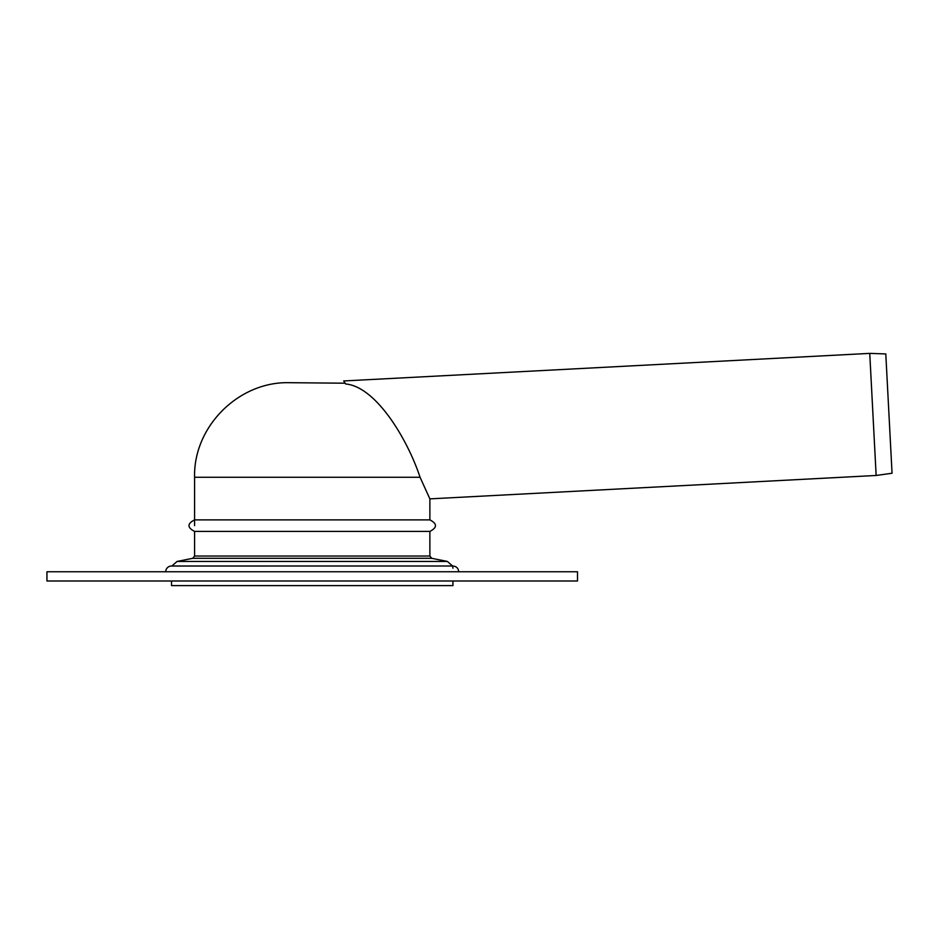 <?xml version="1.0" encoding="UTF-8"?>
<svg xmlns="http://www.w3.org/2000/svg" width="939" height="939" viewBox="0 0 939 939"><rect width="100%" height="100%" fill="white"/><g stroke="black" fill="none" stroke-linecap="round" stroke-linejoin="round"><path stroke-width="1.41" d="M171.872 566.017A5.763 5.763 0 0 0 165.745 571.769A5.763 5.763 0 0 1 171.872 566.017L452.938 566.006L171.52 566.006M194.584 477.27C193.281 426.729 238.623 381.387 289.165 382.689L345.141 383.206L343.686 380.952L345.634 383.969C376.234 386.668 407.761 439.863 420.062 477.27L194.584 477.27L194.584 525.64M343.686 380.952L869.749 353.381L876.146 475.474L429.874 498.867L420.062 477.27M869.749 353.381L885.794 353.944L892.05 473.244L876.146 475.474M452.575 566.006L447.375 561.44L431.729 558.306L429.874 556.041L429.874 531.404L194.584 531.404C187.143 527.565 187.143 523.716 194.584 519.877L429.874 519.877L429.874 498.867M452.938 581.006L452.938 585.619L171.52 585.619L171.52 581.006M46.95 571.769L577.508 571.769L577.508 581.006L46.95 581.006L46.95 571.769M429.874 556.041L194.584 556.041L194.584 531.404M431.729 558.306L192.73 558.306L194.584 556.041M447.375 561.44L177.084 561.44L192.73 558.306M458.713 571.769C458.373 568.271 456.448 566.346 452.938 566.006L452.938 566.006M452.938 568.224L452.586 566.017M171.884 566.006L177.084 561.44M429.874 531.404C437.316 527.565 437.316 523.716 429.874 519.877"/></g></svg>

